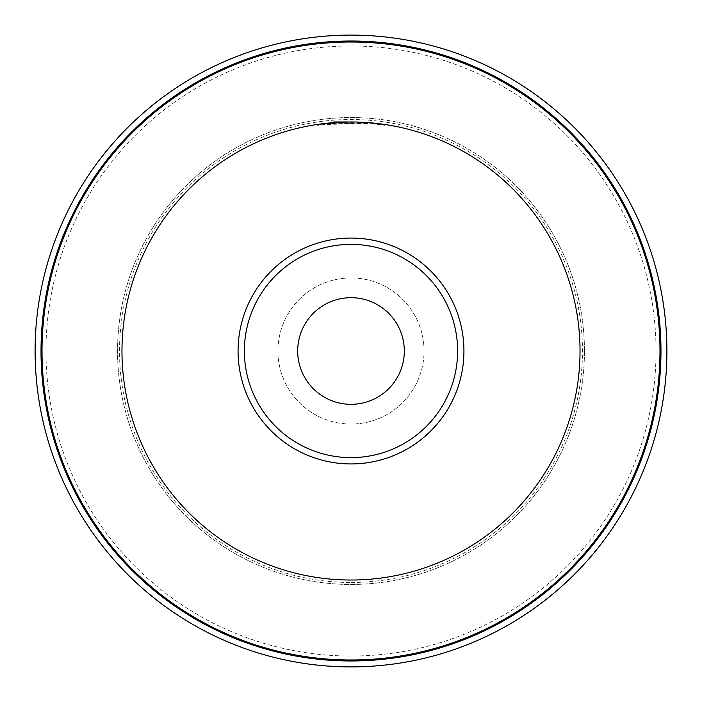 <?xml version="1.0" encoding="UTF-8"?>
<svg xmlns="http://www.w3.org/2000/svg" width="702" height="702" viewBox="0 0 702 702"><rect width="100%" height="100%" fill="white"/><g stroke="black" fill="none" stroke-linecap="round" stroke-linejoin="round"><path stroke-width="0.53" stroke-dasharray="3.51 2.63" d="M351 582.476A231.476 231.476 0 0 0 582.476 351A231.476 231.476 0 0 0 351 119.524A231.476 231.476 0 0 0 119.524 351A231.476 231.476 0 0 0 351 582.476M351 656.037A305.037 305.037 0 0 1 45.963 351A305.037 305.037 0 0 1 351 45.963A305.037 305.037 0 0 1 656.037 351A305.037 305.037 0 0 1 351 656.037M351 277.948A73.052 73.052 0 0 0 277.948 351A73.052 73.052 0 0 0 351 424.052A73.052 73.052 0 0 0 424.052 351A73.052 73.052 0 0 0 351 277.948A73.052 73.052 0 0 1 424.052 351A73.052 73.052 0 0 1 351 424.052A73.052 73.052 0 0 1 277.948 351A73.052 73.052 0 0 1 351 277.948M351 42.015A308.985 308.985 0 0 1 659.985 351A308.985 308.985 0 0 1 351 659.985A308.985 308.985 0 0 1 42.015 351A308.985 308.985 0 0 1 351 42.015M359.749 122.139A229.027 229.027 0 0 1 579.984 355.379A229.027 229.027 0 0 1 351 580.027A229.027 229.027 0 0 1 122.192 360.995A229.027 229.027 0 0 1 331.019 122.841L324.657 123.491L324.657 124.289A228.238 228.238 0 0 1 336.688 123.21L373.28 123.85L371.34 123.675L371.34 122.876L385.029 124.517L385.029 125.316L373.227 123.85L373.227 123.052L359.749 122.139M351 297.692A53.308 53.308 0 0 1 404.308 351A53.308 53.308 0 0 1 351 404.308A53.308 53.308 0 0 1 297.692 351A53.308 53.308 0 0 1 351 297.692M351 244.384A106.616 106.616 0 0 1 457.616 351A106.616 106.616 0 0 1 351 457.616A106.616 106.616 0 0 1 244.384 351A106.616 106.616 0 0 1 351 244.384M361.24 122.201L353.869 121.99M354.905 122.008L359.687 122.139M342.848 122.122L336.688 122.42L336.688 123.21L336.688 122.42A229.027 229.027 0 0 0 324.657 123.491L324.657 124.289M371.34 123.675L385.029 125.316L385.029 124.517M334.082 121.972L359.617 121.972M373.227 123.052L373.227 123.85L358.38 122.885L316.979 125.316L337.75 123.148L365.584 123.227L365.584 122.438M366.295 123.271C345.358 121.507 319.664 124.789 325.219 124.219M343.629 122.095L348.49 121.99M349.965 121.972L316.979 124.517L316.979 125.316M358.38 122.885L358.38 122.095M584.45 351A233.45 233.45 0 0 1 351 584.45A233.45 233.45 0 0 1 117.55 351A233.45 233.45 0 0 1 351 117.55A233.45 233.45 0 0 1 584.45 351A233.45 233.45 0 0 1 351 584.45A233.45 233.45 0 0 1 117.55 351A233.45 233.45 0 0 1 351 117.55A233.45 233.45 0 0 1 584.45 351M351 660.977A309.977 309.977 0 0 1 41.023 351A309.977 309.977 0 0 1 351 41.023A309.977 309.977 0 0 1 660.977 351A309.977 309.977 0 0 1 351 660.977M373.28 123.061L373.28 123.85"/><path stroke-width="1.05" d="M35.1 351A315.9 315.9 0 0 1 351 35.1A315.9 315.9 0 0 1 666.9 351A315.9 315.9 0 0 1 351 666.9A315.9 315.9 0 0 1 35.1 351A315.9 315.9 0 0 1 351 35.1A315.9 315.9 0 0 1 666.9 351A315.9 315.9 0 0 1 351 666.9A315.9 315.9 0 0 1 35.1 351A315.9 315.9 0 0 1 351 35.1A315.9 315.9 0 0 1 666.9 351A315.9 315.9 0 0 0 351 35.1A315.9 315.9 0 0 0 35.1 351M351 42.015A308.985 308.985 0 0 1 659.985 351A308.985 308.985 0 0 1 351 659.985A308.985 308.985 0 0 1 42.015 351A308.985 308.985 0 0 1 351 42.015M371.34 122.876L359.749 122.139M351 297.692A53.308 53.308 0 0 1 404.308 351A53.308 53.308 0 0 1 351 404.308A53.308 53.308 0 0 1 297.692 351A53.308 53.308 0 0 1 351 297.692M351 244.384A106.616 106.616 0 0 1 457.616 351A106.616 106.616 0 0 1 351 457.616A106.616 106.616 0 0 1 244.384 351A106.616 106.616 0 0 1 351 244.384M351 238.066A112.934 112.934 0 0 1 463.934 351A112.934 112.934 0 0 1 351 463.934A112.934 112.934 0 0 1 238.066 351A112.934 112.934 0 0 1 351 238.066M353.869 121.99L354.905 122.008M359.687 122.139L361.24 122.201M331.028 122.841L334.082 121.972L351 121.972A229.027 229.027 0 0 1 580.027 351A229.027 229.027 0 0 1 351 580.027A229.027 229.027 0 0 1 121.972 351A229.027 229.027 0 0 1 351 121.972L336.688 122.42L316.979 124.517M373.227 123.052L385.029 124.517M342.848 122.122L343.629 122.095M348.49 121.99L349.965 121.972M351 660.977A309.977 309.977 0 0 1 41.023 351A309.977 309.977 0 0 1 351 41.023A309.977 309.977 0 0 1 660.977 351A309.977 309.977 0 0 1 351 660.977"/></g></svg>
